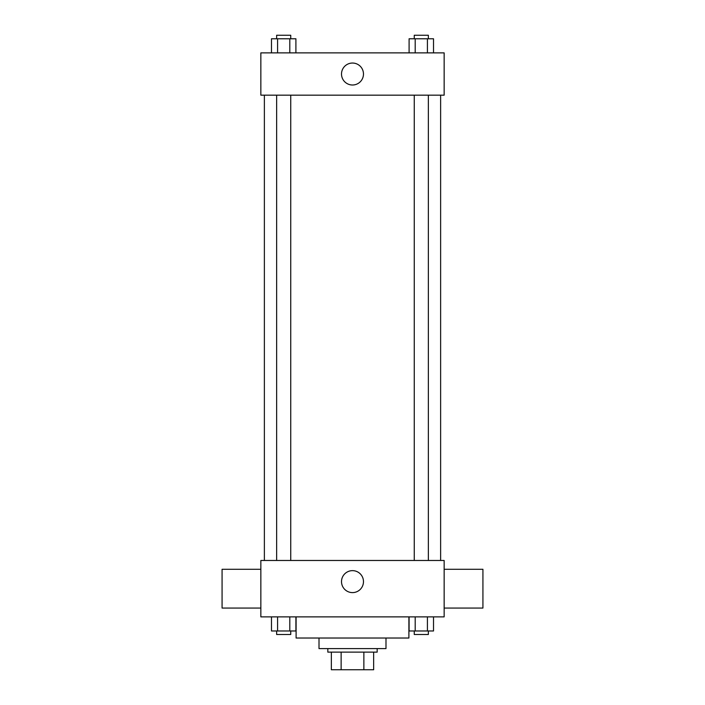 <?xml version="1.0" encoding="UTF-8"?>
<svg xmlns="http://www.w3.org/2000/svg" width="705" height="705" viewBox="0 0 705 705"><rect width="100%" height="100%" fill="white"/><g stroke="black" fill="none" stroke-linecap="round" stroke-linejoin="round"><path stroke-width="1.06" d="M363.868 652.125L363.868 669.75L331.35 669.75L331.35 652.125M363.868 669.75L373.65 669.75L373.65 652.125L373.65 669.75M377.175 648.6L377.175 652.125L327.825 652.125L327.825 648.6M341.132 652.125L341.132 669.75M385.988 638.025L385.988 648.6L319.012 648.6L319.012 638.025M408.9 616.875L408.9 638.025L296.1 638.025L296.1 616.875M444.15 616.875L260.85 616.875L260.85 560.475L444.15 560.475L444.15 616.875M363.472 581.625A10.972 10.972 0 0 1 347.01 591.134A10.972 10.972 0 0 1 347.01 572.116A10.972 10.972 0 0 1 363.472 581.625M444.15 608.062L482.925 608.062L482.925 569.288L444.15 569.288M260.85 569.288L222.075 569.288L222.075 608.062L260.85 608.062M440.625 95.175L440.625 560.475M414.258 560.475L414.258 95.175M290.742 95.175L290.742 560.475M444.15 95.175L260.85 95.175L260.85 52.875L444.15 52.875L444.15 95.175M363.472 74.025A10.972 10.972 0 0 1 347.01 83.534A10.972 10.972 0 0 1 347.01 64.516A10.972 10.972 0 0 1 363.472 74.025M433.522 52.875L433.522 38.775L409.094 38.775L409.094 52.875M427.415 38.775L427.415 52.875M415.201 38.775L415.201 52.875M414.258 38.775L414.258 35.25L428.358 35.25L428.358 38.775M295.906 52.875L295.906 38.775L271.478 38.775L271.478 52.875M289.799 38.775L289.799 52.875M277.585 38.775L277.585 52.875M276.642 38.775L276.642 35.25L290.742 35.25L290.742 38.775M433.522 616.875L433.522 630.975L409.094 630.975L409.094 616.875M427.415 616.875L427.415 630.975M415.201 616.875L415.201 630.975M428.358 630.975L428.358 634.5L414.258 634.5L414.258 630.975M295.906 616.875L295.906 630.975L271.478 630.975L271.478 616.875M289.799 616.875L289.799 630.975M277.585 616.875L277.585 630.975M290.742 630.975L290.742 634.5L276.642 634.5L276.642 630.975M264.375 95.175L264.375 560.475M428.358 560.475L428.358 95.175M276.642 95.175L276.642 560.475"/></g></svg>
